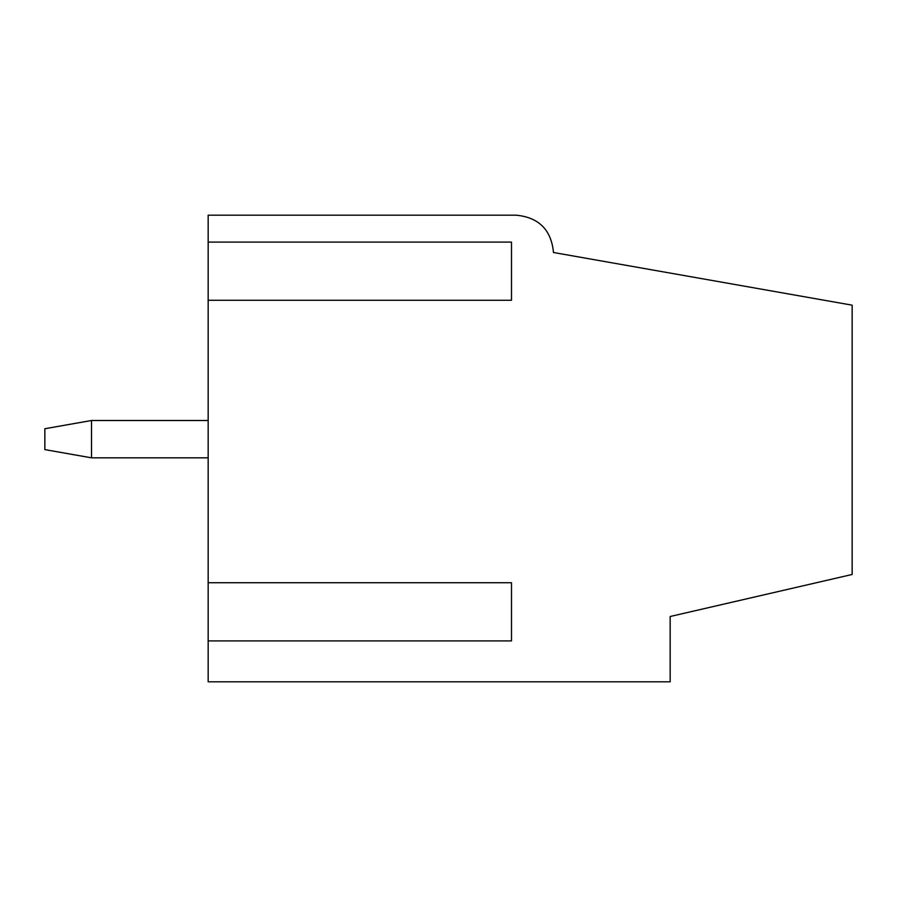 <?xml version="1.0" encoding="UTF-8"?>
<svg xmlns="http://www.w3.org/2000/svg" width="897" height="897" viewBox="0 0 897 897"><rect width="100%" height="100%" fill="white"/><g stroke="black" fill="none" stroke-linecap="round" stroke-linejoin="round"><path stroke-width="1.35" d="M208.171 420.502L91.516 420.502L91.516 457.829L208.171 457.829M91.516 420.502L44.85 428.732L44.85 449.61L91.516 457.829M208.171 300.26L208.171 681.821L670.16 681.821L670.16 616.497L852.15 574.472L852.15 305.171L553.494 252.506C551.285 229.834 538.839 217.388 516.167 215.179L208.171 215.179L208.171 242.089L511.492 242.089L511.492 300.26L208.171 300.26L208.171 242.089M208.171 582.747L511.492 582.747L511.492 640.907L208.171 640.907"/></g></svg>

